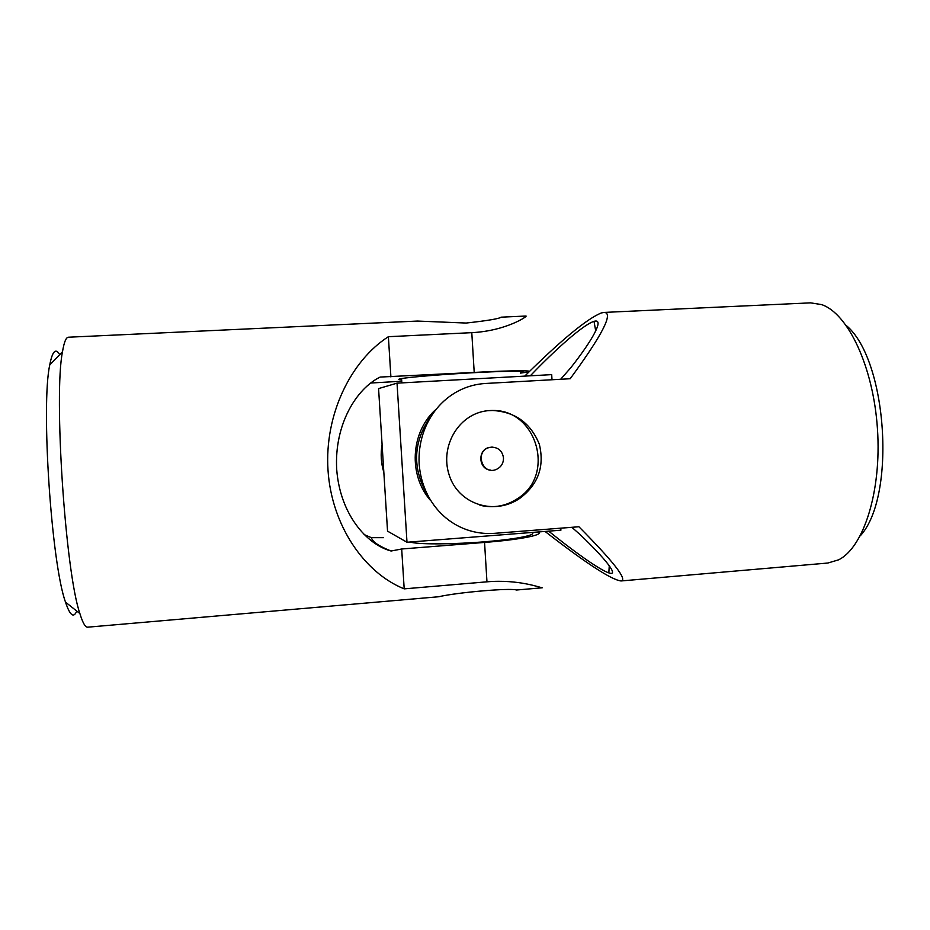 <?xml version="1.0" encoding="UTF-8"?>
<svg xmlns="http://www.w3.org/2000/svg" width="930" height="930" viewBox="0 0 930 930"><rect width="100%" height="100%" fill="white"/><g stroke="black" fill="none" stroke-linecap="round" stroke-linejoin="round"><path stroke-width="1.4" d="M489.006 410.63L491.412 410.549C536.017 408.165 556.012 473.916 518.382 498.05C506.594 506.094 493.784 508.489 479.938 505.257M490.598 470.115C478.45 469.336 477.299 449.783 489.273 447.435L492.575 447.132M860.297 535.785C896.439 496.818 887.301 359.41 846.323 325.558M571.845 527.298L580.471 534.913C604.849 558.198 619.903 576.681 608.836 572.892C599.048 569.625 572.845 550.665 548.677 531.158M530.507 375.604C554.408 350.61 582.901 324.721 594.014 321.35C604.988 318.002 592.457 340.299 570.648 367.896L560.662 379.266M545.038 531.437C586.156 563.348 611.487 579.855 621.031 580.959C627.82 580.018 613.777 561.952 578.902 526.752L494.772 533.308C455.119 536.366 422.267 506.164 419.139 463.803C416.989 421.662 445.958 385.683 485.681 383.462L570.195 378.731C602.582 334.602 613.846 312.492 604 312.422L601.28 312.968C587.039 318.746 561.522 339.787 524.729 376.115M621.031 580.959L827.84 563.034L838.523 559.86C863.377 547.805 881.721 491.738 877.467 429.067C873.386 366.397 847.788 313.236 821.562 304.587L810.542 302.855L604 312.422M383.834 472.312C381.044 463.187 380.463 453.91 382.079 444.47M489.866 410.549C459.839 411.932 439.402 445.389 449.155 474.928C458.211 504.223 494.132 515.906 519.812 498.352C538.214 484.518 544.713 466.453 539.307 444.18C530.623 422.964 514.964 411.723 492.296 410.467L489.866 410.549M491.528 447.144L489.587 447.446C474.312 450.748 482.066 475.765 496.364 469.406C501.142 467.127 503.525 463.303 503.49 457.92C502.398 450.992 498.399 447.4 491.528 447.144M397.029 383.16L406.991 542.26L387.543 531.146L378.568 388.589L397.029 383.16L551.699 374.627L552.001 379.754M406.991 542.26L560.906 530.193L560.79 528.159M430.055 499.933C408.514 474.812 410.7 433.206 434.763 410.409M401.655 379.858C398.889 379.719 398.121 379.452 399.354 379.056L401.574 378.568C410.839 376.917 447.9 373.953 480.124 372.36C512.476 370.745 530.135 370.942 520.451 372.581M410.258 542.004L411.804 542.434C420.906 544.573 455.049 544.294 486.274 541.644C517.568 539.028 537.494 534.831 531.902 532.472M426.568 493.353C412.257 467.453 413.373 442.215 429.916 417.628M59.718 354.632C55.695 347.715 52.371 351.156 49.743 364.967C40.85 405.12 51.383 563.522 65.507 602.14C69.936 615.486 73.679 618.462 76.76 611.068M364.002 534.506L371.337 537.668C372.616 541.934 379.196 546.375 391.1 551.013C366.78 544.608 340.136 514.429 336.707 469.534C334.079 424.452 356.492 388.542 380.161 377.069L474.207 372.419C514.22 370.221 538.575 370.291 526.427 372.256L520.486 373.104M401.737 381.23L370.803 383.021M371.337 537.668L383.567 537.668M388.38 336.695L471.789 332.661C506.664 330.917 528.868 315.479 525.88 316.037L501.096 317.176C499.259 318.711 487.611 320.664 466.139 323.047L417.489 321.059L68.402 337.218C66.053 337.299 64.089 342.147 62.496 351.749C53.591 394.936 65.356 571.927 79.887 613.556C82.735 622.867 85.328 627.401 87.664 627.18L438.623 596.758C457.235 592.387 510.64 587.783 516.487 590.015L542.271 587.783C541.423 588.062 518.766 579.088 486.96 581.82L404.19 588.864C364.13 572.74 331.51 525.206 327.999 470.034C324.407 414.873 350.622 360.921 388.38 336.695L390.902 376.941M537.9 531.995C545.178 534.622 521.102 539.586 484.553 542.423L401.69 548.991L391.1 551.013M401.69 548.991L404.19 588.864M471.789 332.661L474.207 372.419M484.553 542.423L486.96 581.82M595.723 330.964L594.014 321.35M609.266 565.731L608.836 572.892M519.812 498.352L518.382 498.05M492.296 410.467L491.412 410.549M401.574 378.568L401.841 382.893M65.507 602.14L79.887 613.556M49.743 364.967L62.496 351.749"/></g></svg>
